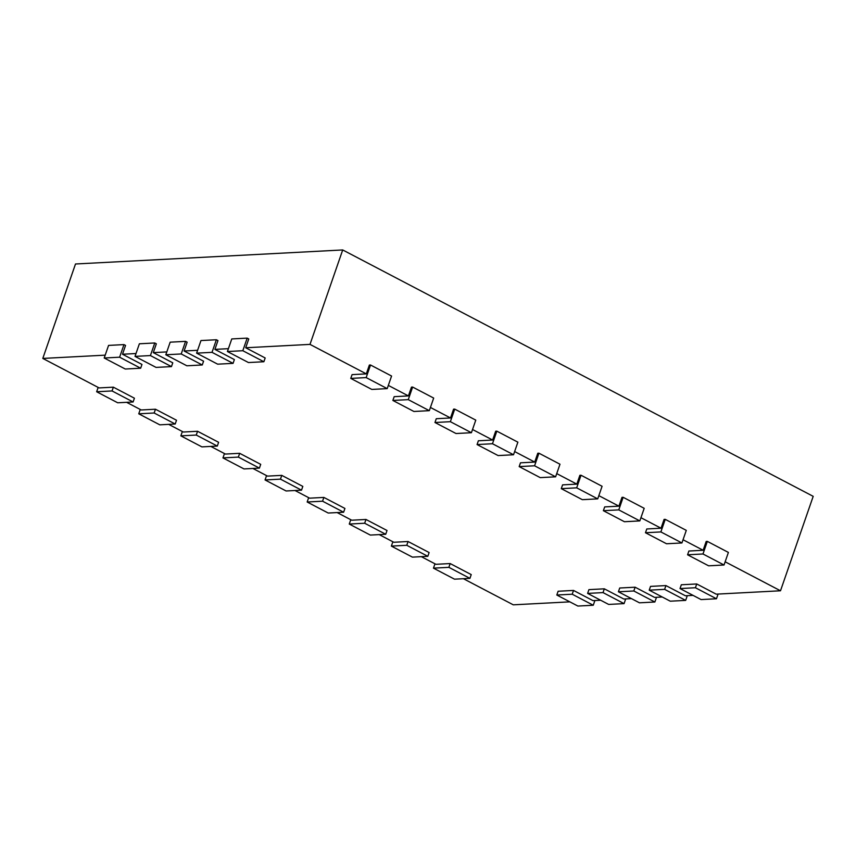 <?xml version="1.0" encoding="UTF-8"?>
<svg xmlns="http://www.w3.org/2000/svg" width="856" height="856" viewBox="0 0 856 856"><rect width="100%" height="100%" fill="white"/><g stroke="black" fill="none" stroke-linecap="round" stroke-linejoin="round"><path stroke-width="1.28" d="M242.815 350.714L263.873 361.746L248.465 362.548L227.418 351.527L242.815 350.714L247.181 338.12L248.754 338.955L245.704 347.761L265.178 357.969L263.873 361.746M227.418 351.527L231.773 338.933L247.181 338.12M366.165 377.592L387.212 388.613L371.814 389.427L350.757 378.406L366.165 377.592L370.52 364.998L369.364 365.063L366.315 373.879L310 344.39L245.704 347.761M366.315 373.879L352.073 374.628L350.757 378.406M388.324 385.403L408.419 395.921L394.177 396.67L392.861 400.448L408.269 399.645L412.624 387.051L433.682 398.072L429.316 410.666L413.919 411.479L392.861 400.448M430.429 407.456L450.524 417.974L436.271 418.723L434.966 422.5L450.363 421.687L454.729 409.104L475.776 420.125L471.421 432.719L456.013 433.521L434.966 422.5M472.533 429.498L492.628 440.027L478.376 440.776L477.07 444.553L492.468 443.74L496.833 431.146L517.88 442.167L513.525 454.761L498.117 455.574L477.07 444.553M514.638 451.551L534.722 462.069L520.48 462.818L519.175 466.595L534.572 465.792L538.938 453.199L559.985 464.22L555.619 476.813L540.222 477.627L519.175 466.595M556.732 473.603L576.826 484.122L562.585 484.87L561.279 488.648L576.677 487.834L581.031 475.24L602.089 486.272L597.723 498.866L582.326 499.669L561.279 488.648M598.836 495.645L618.931 506.164L604.689 506.913L603.373 510.69L618.781 509.887L623.136 497.293L644.193 508.314L639.828 520.908L624.431 521.721L603.373 510.69M640.941 517.698L661.035 528.216L646.783 528.965L645.478 532.742L660.875 531.929L665.24 519.346L686.287 530.367L681.932 542.961L666.535 543.763L645.478 532.742M683.045 539.74L703.14 550.269L688.887 551.018L687.582 554.795L702.979 553.982L707.345 541.388L728.392 552.42L724.037 565.003L708.629 565.816L687.582 554.795M725.15 561.793L780.501 590.779L716.205 594.16L696.731 583.963L681.322 584.776L680.017 588.553L695.414 587.74L716.472 598.761L718.098 594.064M693.06 595.38L685.399 595.776L665.925 585.579L650.528 586.392L649.223 590.169L664.62 589.356L685.667 600.388L687.293 595.68M662.255 596.996L654.594 597.402L635.12 587.205L619.723 588.008L618.417 591.785L633.815 590.982L654.872 602.003L656.499 597.295M631.45 598.612L623.799 599.018L604.325 588.821L588.917 589.634L587.612 593.411L603.02 592.598L624.067 603.619L625.693 598.922M600.655 600.238L592.994 600.634L573.52 590.437L558.123 591.25L556.817 595.027L572.215 594.214L593.262 605.245L594.899 600.538M569.85 601.854L513.29 604.828L463.417 578.71M469.923 578.367L454.515 579.17L433.468 568.149L448.865 567.335L469.923 578.367L471.228 574.59L450.181 563.558L435.929 564.307L421.312 556.657M427.818 556.314L412.421 557.128L391.363 546.107L406.771 545.293L427.818 556.314L429.124 552.537L408.077 541.516L393.824 542.265L379.219 534.604M385.714 534.272L370.316 535.075L349.259 524.054L364.667 523.241L385.714 534.272L387.019 530.495L365.972 519.464L351.73 520.213L337.114 512.562M343.609 512.22L328.212 513.033L307.165 502.001L322.562 501.199L343.609 512.22L344.925 508.443L323.868 497.422L309.626 498.171L295.01 490.509M301.515 490.167L286.107 490.98L265.06 479.959L280.458 479.146L301.515 490.167L302.821 486.39L281.763 475.369L267.521 476.118L252.905 468.467M259.411 468.125L244.003 468.928L222.956 457.906L238.353 457.093L259.411 468.125L260.716 464.348L239.669 453.316L225.417 454.065L210.801 446.415M217.306 446.072L201.909 446.885L180.851 435.854L196.259 435.051L217.306 446.072L218.612 442.295L197.565 431.274L183.312 432.023L168.696 424.362M175.202 424.02L159.804 424.833L138.747 413.812L154.155 412.999L175.202 424.02L176.507 420.243L155.46 409.221L141.219 409.971L126.602 402.32M133.097 401.978L117.7 402.78L96.653 391.759L112.05 390.946L133.097 401.978L134.413 398.2L113.356 387.169L99.114 387.918L42.8 358.429L75.499 263.99L342.71 249.952L813.2 496.341L780.501 590.779M105.202 355.154L42.8 358.429M141.968 364.442L122.504 354.245L125.554 345.428L123.97 344.604L119.615 357.198L140.662 368.219L141.968 364.442M135.997 353.528L122.504 354.245M172.773 362.816L153.299 352.619L156.348 343.812L154.776 342.978L150.41 355.572L171.468 366.603L172.773 362.816M166.802 351.912L153.299 352.619M203.578 361.2L184.104 351.003L187.154 342.186L185.57 341.362L181.215 353.956L202.262 364.977L203.578 361.2M197.608 350.297L184.104 351.003M234.373 359.584L214.899 349.387L217.959 340.57L216.375 339.746L212.021 352.34L233.067 363.361L234.373 359.584M228.402 348.67L214.899 349.387M310 344.39L342.71 249.952M707.345 541.388L706.189 541.452L703.14 550.269M665.24 519.346L664.085 519.399L661.035 528.216M623.136 497.293L621.98 497.357L618.931 506.164M581.031 475.24L579.876 475.305L576.826 484.122M538.938 453.199L537.782 453.252L534.722 462.069M496.833 431.146L495.678 431.21L492.628 440.027M454.729 409.104L453.573 409.157L450.524 417.974M412.624 387.051L411.469 387.115L408.419 395.921M387.212 388.613L391.577 376.03L370.52 364.998M233.067 363.361L217.67 364.175L196.613 353.143L200.978 340.549L216.375 339.746M202.262 364.977L186.865 365.79L165.818 354.769L170.173 342.175L185.57 341.362M171.468 366.603L156.06 367.406L135.013 356.385L139.378 343.791L154.776 342.978M140.662 368.219L125.265 369.022L104.207 358.001L108.573 345.407L123.97 344.604M96.653 391.759L98.151 387.415M112.05 390.946L113.356 387.169M138.747 413.812L140.256 409.468M154.155 412.999L155.46 409.221M180.851 435.854L182.36 431.52M196.259 435.051L197.565 431.274M222.956 457.906L224.465 453.562M238.353 457.093L239.669 453.316M265.06 479.959L266.558 475.615M280.458 479.146L281.763 475.369M695.414 587.74L696.731 583.963M716.472 598.761L701.075 599.575L680.017 588.553M307.165 502.001L308.663 497.668M322.562 501.199L323.868 497.422M664.62 589.356L665.925 585.579M685.667 600.388L670.269 601.19L649.223 590.169M349.259 524.054L350.767 519.71M364.667 523.241L365.972 519.464M633.815 590.982L635.12 587.205M654.872 602.003L639.464 602.817L618.417 591.785M391.363 546.107L392.872 541.762M406.771 545.293L408.077 541.516M603.02 592.598L604.325 588.821M624.067 603.619L608.67 604.432L587.612 593.411M433.468 568.149L434.976 563.804M448.865 567.335L450.181 563.558M572.215 594.214L573.52 590.437M593.262 605.245L577.864 606.048L556.817 595.027M196.613 353.143L212.021 352.34M408.269 399.645L429.316 410.666M165.818 354.769L181.215 353.956M450.363 421.687L471.421 432.719M135.013 356.385L150.41 355.572M492.468 443.74L513.525 454.761M104.207 358.001L119.615 357.198M534.572 465.792L555.619 476.813M576.677 487.834L597.723 498.866M618.781 509.887L639.828 520.908M660.875 531.929L681.932 542.961M702.979 553.982L724.037 565.003"/></g></svg>
